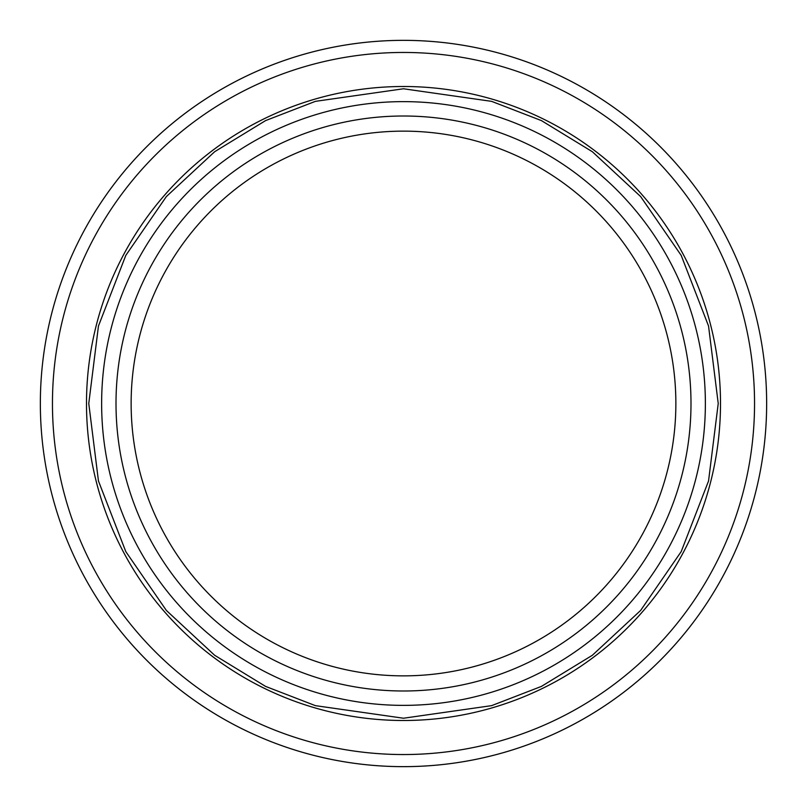 <?xml version="1.0" encoding="UTF-8"?>
<svg xmlns="http://www.w3.org/2000/svg" width="807" height="807" viewBox="0 0 807 807"><rect width="100%" height="100%" fill="white"/><g stroke="black" fill="none" stroke-linecap="round" stroke-linejoin="round"><path stroke-width="1.21" d="M403.5 88.77L491.624 101.359L541.416 120.596L592.338 151.716L640.627 196.555L681.199 255.395L708.546 326.028L718.23 403.5L708.546 480.972L681.199 551.605L640.627 610.445L592.338 655.284L541.416 686.404L491.624 705.641L403.5 718.23L315.376 705.641L265.584 686.404L214.662 655.284L166.373 610.445L125.801 551.605L98.454 480.972L88.77 403.5L98.454 326.028L125.801 255.395L166.373 196.555L214.662 151.716L265.584 120.596L315.376 101.359L403.5 88.77M406.365 40.36A363.15 363.15 45.5 0 0 40.35 403.51A363.15 363.15 45.5 0 0 400.635 766.64A363.15 363.15 -134.5 0 0 766.65 403.5A363.15 363.15 -134.5 0 0 406.365 40.36M405.437 40.36A363.15 363.15 90.3 0 1 766.65 403.5A363.15 363.15 90.3 0 1 401.563 766.64A363.15 363.15 -89.7 0 1 40.35 403.5A363.15 363.15 -89.7 0 1 405.437 40.36A363.15 363.15 90.3 0 1 766.65 403.5A363.15 363.15 90.3 0 1 401.563 766.64A363.15 363.15 -89.7 0 1 40.35 403.5A363.15 363.15 -89.7 0 1 405.437 40.36M705.368 403.5A301.868 301.868 0 0 0 403.5 101.632A301.868 301.868 0 0 0 101.632 403.5A301.868 301.868 0 0 0 403.5 705.368A301.868 301.868 0 0 0 705.368 403.5M116.006 403.5A287.494 287.494 0 0 0 403.5 690.994A287.494 287.494 0 0 0 690.994 403.5A287.494 287.494 0 0 0 403.5 116.006A287.494 287.494 0 0 0 116.006 403.5M675.863 403.5A272.363 272.363 0 0 1 403.5 675.863A272.363 272.363 0 0 1 131.138 403.5A272.363 272.363 0 0 1 403.5 131.138A272.363 272.363 0 0 1 675.863 403.5M403.5 86.5A317 317 -135.4 0 0 401.281 86.51A317 317 44.6 0 0 86.5 404.61A317 317 44.6 0 0 405.719 720.49A317 317 -135.4 0 0 720.5 402.39A317 317 -135.4 0 0 403.5 86.5M400.726 754.535A351.045 351.045 -134.5 0 1 52.455 402.118A351.045 351.045 -134.5 0 1 406.274 52.465A351.045 351.045 45.5 0 1 754.545 404.882A351.045 351.045 45.5 0 1 400.726 754.535"/></g></svg>
